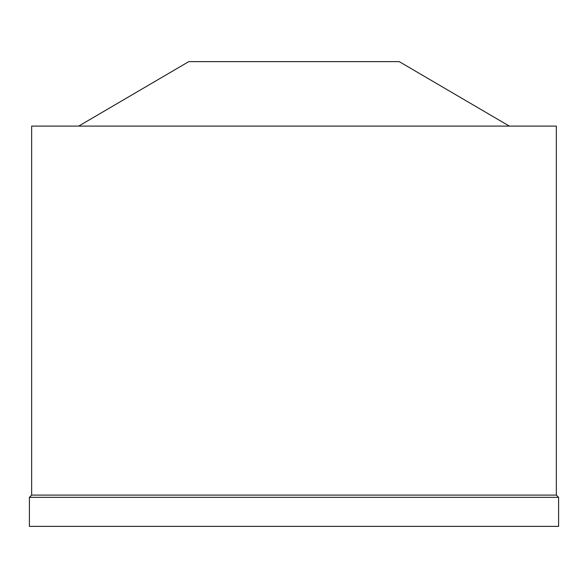 <?xml version="1.0" encoding="UTF-8"?>
<svg xmlns="http://www.w3.org/2000/svg" width="588" height="588" viewBox="0 0 588 588"><rect width="100%" height="100%" fill="white"/><g stroke="black" fill="none" stroke-linecap="round" stroke-linejoin="round"><path stroke-width="0.44" stroke-dasharray="2.94 2.21" d="M558.6 526.37L29.4 526.37M558.6 497.345L29.4 497.345M556.351 495.096L31.649 495.096M556.351 126.097L31.649 126.097M294 126.097L509.318 126.097L294 126.097M399.223 61.63L188.777 61.63"/><path stroke-width="0.88" d="M294 526.37L558.6 526.37L558.6 497.345L29.4 497.345L29.4 526.37L294 526.37M29.4 497.345L31.649 495.096L556.351 495.096L558.6 497.345M31.649 495.096L31.649 126.097L556.351 126.097L556.351 495.096M78.682 126.097L188.777 61.63L399.223 61.63L509.318 126.097"/></g></svg>
